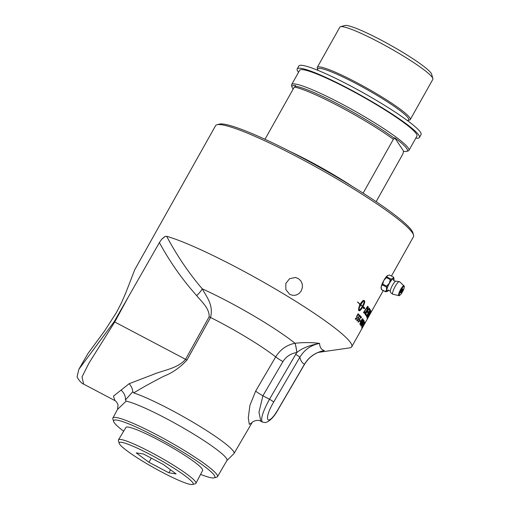 <?xml version="1.0" encoding="UTF-8"?>
<svg xmlns="http://www.w3.org/2000/svg" width="510" height="510" viewBox="0 0 510 510"><rect width="100%" height="100%" fill="white"/><g stroke="black" fill="none" stroke-linecap="round" stroke-linejoin="round"><path stroke-width="0.76" d="M369.323 309.691A113.469 13.203 -150.7 0 0 368.864 309.034A2679.872 2458.034 171.5 0 1 367.621 310.998A113.469 13.203 29.3 0 1 368.156 311.763A113.469 13.203 29.3 0 1 368.277 311.948L367.831 312.662A113.469 13.203 -150.7 0 0 367.736 312.515A113.469 13.203 -150.7 0 0 367.168 311.712A2727.786 2499.351 170.6 0 1 365.772 313.899A113.469 13.203 29.3 0 1 366.435 314.829A113.469 13.203 29.3 0 1 366.511 314.938L366.065 315.658A113.469 13.203 -150.7 0 0 366.014 315.582A113.469 13.203 -150.7 0 0 365.141 314.377A2715.1 2483.215 -10 0 0 369.151 308.091A113.469 13.203 29.3 0 1 369.744 308.933A113.469 13.203 29.3 0 1 369.967 309.27L369.514 309.991A113.469 13.203 -150.7 0 0 369.323 309.691M362.361 322.09L363.311 320.395L362.833 320.471L362.967 320.159L363.649 319.795L363.126 321.421L360.589 325.252L360.71 324.105L360.914 324.666L361.577 323.946L361.921 322.626A113.469 13.203 -150.7 0 0 361.832 322.498L362.145 321.944A113.469 13.203 29.3 0 1 362.221 322.052L362.266 322.097M318.119 352.423L349.643 347.884A113.469 13.203 -150.7 0 0 351.728 346.787A113.469 13.203 -150.7 0 0 350.708 342.86A113.469 13.203 -150.7 0 0 270.587 286.212A113.469 13.203 -150.7 0 0 166.674 236.302L165.055 236.41L161.619 239.279L159.4 242.575L114.176 321.702L78.82 369.374L77.125 376.661C76.596 376.915 80.771 383.265 83.64 384.119L82.014 376.973L88.899 363.247L114.731 321.988L128.437 296.75M78.82 369.374L87.988 353.456L104.352 331.29L116.388 312.611L121.355 303.023L125.517 293.581L134.71 269.79L215.558 125.721A113.469 13.203 29.3 0 1 216.992 124.759A113.469 13.203 29.3 0 1 315.735 166.821A113.469 13.203 29.3 0 1 412.437 232.86A113.469 13.203 29.3 0 1 413.533 235.053A113.469 13.203 29.3 0 1 413.457 236.78L391.438 276.031M367.117 319.337A113.469 13.203 -150.7 0 0 367.162 319.222A2715.1 2574.767 26.4 0 0 370.821 312.751A113.469 13.203 29.3 0 1 370.77 312.853A2715.1 2575.041 -152 0 1 367.117 319.337M367.162 317.959A113.469 13.203 -150.7 0 0 366.97 317.347A2715.1 2551.696 6.9 0 0 370.795 310.966A113.469 13.203 29.3 0 1 370.904 311.349L367.187 318.004M364.784 323.416L361.756 328.822L364.803 323.404M363.216 326.202L362.935 326.738M364.459 323.659L362.075 327.535L364.873 322.785M363.464 325.482L363.012 326.126M362.929 324.679L362.616 325.24A113.469 13.203 -150.7 0 0 362.476 324.895L362.788 324.334A113.469 13.203 29.3 0 1 362.929 324.679L362.572 325.214M362.744 322.945A113.418 13.196 29.3 0 1 362.782 323.008L363.522 322.288L363.624 321.166L364.223 320.739L363.649 322.358L362.234 324.972L361.137 326.177L362.521 323.608A113.469 13.203 -150.7 0 0 362.457 323.493L362.769 322.932A113.469 13.203 29.3 0 1 362.827 323.034L362.839 323.053M363.879 321.287L363.477 321.472L363.879 321.287M364.178 320.688L362.189 324.953L361.093 326.151M363.337 324.787L361.705 327.535L363.107 324.972A113.469 13.203 -150.7 0 0 363.082 324.876L363.388 324.322A113.469 13.203 29.3 0 1 363.413 324.405L364.778 322.09L363.337 324.787M364.446 322.645L364.127 322.875L364.446 322.645M364.726 322.052L363.292 324.755M368.022 313.057A2733.638 2541.464 -2.2 0 0 370.158 309.595A113.469 13.203 29.3 0 1 370.266 309.793A2725.198 2537.715 179 0 1 367.869 313.688L366.983 315.977L368.494 314.007A2707.628 2536.479 3.8 0 0 370.617 310.507A113.469 13.203 29.3 0 1 370.693 310.679A2708.878 2541.164 -174.9 0 1 368.437 314.421L366.543 316.678L368.022 313.057M367.2 319.094A113.469 13.203 -150.7 0 0 367.238 318.45A2715.1 2568.602 17.1 0 0 370.98 312.018A113.469 13.203 29.3 0 1 370.974 312.152A2712.582 2567.831 -161.3 0 1 367.672 317.864A113.469 13.203 29.3 0 1 367.614 318.355L367.2 319.094M388.543 289.973L388.116 290.356L390.099 290.993L390.303 291.459A6.056 1.332 -62.2 0 1 390.297 291.427A6.056 1.332 -62.2 0 1 392.158 285.842A6.056 1.332 -62.2 0 1 395.715 281.15A6.056 1.332 -62.2 0 1 395.741 281.137C394.759 281.278 394.045 280.882 393.592 279.952L393.522 280.519M388.167 290.33A6.675 1.466 -62.2 0 1 387.014 290.617A6.675 1.466 -62.2 0 1 389.984 282.368A6.675 1.466 -62.2 0 1 393.605 280.015M382.455 284.911L386.3 286.939A8.364 7.503 -125 0 0 386.618 286.161L382.781 284.14A8.364 7.503 -125 0 0 382.455 284.911L381.295 286.39A7.491 1.645 -62.2 0 1 383.494 281.055L384.177 279.843A7.491 1.645 -62.2 0 1 387.237 275.808L387.74 275.451A7.491 1.645 -62.2 0 1 388.129 275.323M386.618 286.161L389.079 283.566A7.465 1.638 117.8 0 0 386.644 289.47L386.561 289.852A7.465 1.638 117.8 0 0 387.192 291.446A7.465 1.638 117.8 0 0 387.511 291.286L387.74 291.127A7.465 1.638 117.8 0 0 388.665 290.235M393.803 280.474A7.465 1.638 117.8 0 0 393.867 280.207L393.95 279.824A7.465 1.638 117.8 0 0 393.975 278.575A7.465 1.638 117.8 0 0 392.993 278.39L392.77 278.549A7.465 1.638 117.8 0 0 389.385 283.024L389.079 283.566M389.385 283.024L390.297 279.608A8.364 6.528 11.4 0 0 390.736 279.021L392.77 278.549M386.452 277.587L383.985 280.194A7.465 1.638 -62.2 0 1 387.383 275.706L386.899 277A8.364 6.528 11.4 0 0 386.452 277.587L390.297 279.608M383.985 280.194L384.177 279.843M383.494 281.055L382.781 284.14M387.74 275.451L387.606 275.553A7.465 1.638 -62.2 0 1 387.931 275.394L389.64 275.081L393.478 277.102A8.364 0.975 29.3 0 1 393.605 277.293L393.975 278.575M385.356 291.573L381.518 289.546L381.148 288.265A7.465 1.638 -62.2 0 1 381.174 287.009L381.518 289.546A8.364 0.975 -150.7 0 0 381.646 289.737L385.483 291.758A8.364 0.975 -150.7 0 0 385.356 291.573L386.561 289.852M387.511 291.286L385.483 291.758M381.206 288.462A7.491 1.645 -62.2 0 1 381.123 287.251L381.295 286.39M381.25 286.639A7.465 1.638 -62.2 0 1 383.692 280.717M390.736 279.021L386.899 277M392.993 278.39L393.478 277.102M386.644 289.47L386.3 286.939M384.285 279.665L383.08 281.864M168.893 472.808L148.952 462.296L136.227 452.893L143.45 454.002L163.391 464.508L176.116 473.911L168.893 472.808L170.576 469.818M148.952 462.296L151.285 458.133M150.348 454.62A42.387 4.934 29.3 0 1 192.621 484.5A42.387 4.934 29.3 0 1 153.759 467.702A42.387 4.934 29.3 0 1 119.174 443.286A42.387 4.934 29.3 0 1 150.348 454.62M192.621 484.5L195.394 483.697A44.421 5.17 -150.7 0 0 195.942 483.308A44.421 5.17 -150.7 0 0 151.087 452.376A44.421 5.17 -150.7 0 0 118.467 439.83A44.421 5.17 -150.7 0 0 118.416 440.5L119.174 443.286M195.942 483.308L202.617 470.475A43.962 5.119 -150.7 0 0 166.77 444.516A43.962 5.119 -150.7 0 0 125.938 427.444L118.467 439.83M352.512 186.532A67.243 7.822 -150.7 0 0 290.203 151.566M363.12 193.162L393.369 139.255A67.243 7.822 -150.7 0 0 294.302 87.044L264.983 139.287M393.369 139.255L394.651 138.49A65.561 7.631 -150.7 0 0 340.457 105.366A65.561 7.631 -150.7 0 0 295.577 86.286L294.302 87.044M394.651 138.49A119.461 26.259 -62.2 0 1 394.759 137.815A66.083 7.688 29.3 0 1 406.757 148.557A66.083 7.688 29.3 0 1 406.515 151.4L408.07 150.979A67.243 7.822 -150.7 0 0 408.924 150.405A67.243 7.822 -150.7 0 0 408.319 148.078A67.243 7.822 -150.7 0 0 347.565 107.055A67.243 7.822 -150.7 0 0 291.644 84.59A67.243 7.822 -150.7 0 0 291.599 85.616L292.051 87.165A66.083 7.688 29.3 0 1 295.685 85.603A119.461 26.259 117.8 0 0 295.577 86.286M406.515 151.4A66.083 7.688 29.3 0 1 403.761 151.393A119.461 26.259 -62.2 0 1 403.359 151.623L403.002 153.771L376.125 201.66M293.154 89.091A66.083 7.688 29.3 0 1 292.051 87.165M408.924 150.405L416.944 136.119A67.243 7.822 -150.7 0 0 416.332 133.792A67.243 7.822 -150.7 0 0 355.578 92.763A67.243 7.822 -150.7 0 0 299.663 70.303L291.644 84.59M317.851 69.883A52.096 6.063 -150.7 0 1 357.963 84.584A52.096 6.063 -150.7 0 1 408.217 118.084A52.096 6.063 -150.7 0 1 407.828 120.373L409.377 120.092A53.327 6.203 -150.7 0 0 410.257 119.595A53.327 6.203 -150.7 0 0 409.772 117.753A53.327 6.203 -150.7 0 0 361.59 85.215A53.327 6.203 -150.7 0 0 317.252 67.403A53.327 6.203 -150.7 0 0 317.284 68.416L317.991 70.38M410.257 119.595L432.843 79.343A53.327 6.203 -150.7 0 0 432.875 78.527A53.327 6.203 -150.7 0 0 432.359 77.501A53.327 6.203 -150.7 0 0 386.918 46.467A53.327 6.203 -150.7 0 0 340.514 26.698A53.327 6.203 -150.7 0 0 339.839 27.151L317.252 67.403M432.875 78.527L431.619 74.173A50.069 5.827 -150.7 0 0 431.135 73.204A50.069 5.827 -150.7 0 0 388.461 44.064A50.069 5.827 -150.7 0 0 344.894 25.5L340.514 26.698M403.761 151.393L394.759 137.815M415.816 138.121A70.08 8.154 -150.7 0 0 419.277 137.694A70.08 8.154 -150.7 0 0 419.418 137.502L421.05 134.595A70.08 8.154 -150.7 0 0 364.797 93.674A70.08 8.154 -150.7 0 0 298.962 65.815A70.08 8.154 -150.7 0 0 298.822 66.007L297.19 68.914A70.08 8.154 -150.7 0 0 298.541 72.305M419.418 137.502A70.08 8.154 -150.7 0 0 363.165 96.588A70.08 8.154 -150.7 0 0 297.33 68.729A70.08 8.154 -150.7 0 0 297.19 68.914M214.123 477.876L216.699 477.194A59.957 6.981 -150.7 0 0 217.47 476.691A59.957 6.981 -150.7 0 0 216.935 474.606A59.957 6.981 -150.7 0 0 162.709 437.994A59.957 6.981 -150.7 0 0 112.895 418.009A59.957 6.981 -150.7 0 0 112.863 418.927L113.622 421.477A58.038 6.751 29.3 0 1 167.573 443.088A58.038 6.751 29.3 0 1 214.123 477.876A58.038 6.751 29.3 0 1 200.583 474.389M123.662 431.218A58.038 6.751 29.3 0 1 114.183 422.58A58.038 6.751 29.3 0 1 113.622 421.477M260.859 421.279L258.959 412.258L262.899 395.773L269.497 399.247C262.797 411.551 260.406 419.156 262.338 422.057L260.859 421.279C257.435 418.844 251.876 422.006 252.004 422.707L252.214 422.363M320.395 351.575L324.334 350.574C315.709 352.212 309.085 356.764 304.464 364.223L278.288 409.058C267.578 427.756 262.733 420.457 273.666 402.09L299.842 357.255C304.419 349.726 310.992 345.104 319.579 343.402C312.19 342.389 304.005 342.337 295.029 343.249L294.978 343.255C286.754 344.919 280.322 349.471 275.68 356.911L255.657 391.113L249.925 405.342L248.281 417.798L249.32 424.365L252.042 422.65M321.816 351.154L324.334 350.574C321.37 349.771 319.783 347.38 319.579 343.402C309.436 345.257 301.869 348.298 296.865 352.525A8.402 0.918 81.8 0 0 295.029 343.249M321.912 351.129C314.351 353.258 308.55 357.676 304.502 364.369A4.201 0.472 -149.7 0 0 304.464 364.223C302.226 363.094 300.683 360.774 299.842 357.255A4.201 0.472 -149.7 0 0 295.673 354.412L269.497 399.247A4.201 0.472 30.3 0 1 273.666 402.09M255.657 391.113A8.402 0.943 -149.6 0 0 262.899 395.773L282.942 361.577C286.193 356.458 290.815 353.449 296.814 352.537A8.402 0.918 81.8 0 0 294.978 343.255A75.295 8.759 -150.7 0 0 202.266 288.845C188.776 273.073 176.919 255.561 166.674 236.302M226.893 460.568L233.86 453.702A63.036 7.338 -150.7 0 0 234.007 453.517A63.036 7.338 -150.7 0 0 197.179 424.728A63.036 7.338 -150.7 0 0 133.69 392.891C142.647 387.46 152.758 381.875 164.022 376.138C172.597 372.772 180.24 367.404 186.972 360.034L210.553 317.475A10.506 1.045 29 0 1 209.164 316.755L185.57 359.314C177.493 368.755 162.894 370.19 152.362 374.812L129.17 383.686L113.469 396.142L114.954 400.624L83.64 384.119M217.47 476.691L226.95 460.473A60.288 7.019 -150.7 0 0 186.915 430.07A60.288 7.019 -150.7 0 0 126.129 401.134L117.517 409.415L112.895 418.009M121.214 390.258C124.204 393.038 125.613 396.264 125.434 399.936L132.179 392.407A80.911 1.084 133.6 0 1 132.81 391.725L133.69 392.891M125.434 399.936L126.129 401.134M282.942 361.577A8.402 0.943 30.4 0 1 275.68 356.911A64.795 7.542 29.3 0 0 210.553 317.475C213.575 304.903 206.92 297.438 202.266 288.845A10.506 2.518 -43.8 0 1 196.675 295.609C201.635 301.824 209.463 308.231 209.164 316.755M165.055 236.41A10.506 2.512 -29.7 0 1 161.619 239.279M129.17 383.686C131.325 386.185 132.536 388.862 132.81 391.725M413.533 235.053L412.883 232.796A111.786 13.011 -150.7 0 0 411.806 230.635A111.786 13.011 -150.7 0 0 316.531 165.578A111.786 13.011 -150.7 0 0 219.255 124.134L216.992 124.759M370.413 311.859L370.368 311.833A2659.267 2501.442 -171.1 0 1 369.17 313.841A113.418 13.196 29.3 0 1 369.24 314.096L370.483 312.12A113.469 13.203 -150.7 0 0 370.413 311.859A2658.139 2500.307 -171.1 0 1 369.214 313.86A113.469 13.203 29.3 0 1 369.291 314.122L369.31 314.173M368.781 314.587A2748.683 2586.446 -172.2 0 1 367.468 316.793A113.469 13.203 29.3 0 1 367.557 317.086L368.87 314.912A113.469 13.203 -150.7 0 0 368.781 314.587L368.736 314.562A2749.856 2587.625 -172.3 0 1 367.417 316.774A113.418 13.196 29.3 0 1 367.506 317.061L367.595 317.182M367.398 307.218A2709.33 2432.579 164.3 0 1 364.236 312.043A113.469 13.203 29.3 0 1 364.503 312.349L365.606 312.126L367.072 310.029L367.684 307.555A113.469 13.203 -150.7 0 0 367.398 307.218L367.353 307.198A2710.478 2433.688 164.3 0 1 364.191 312.024A113.418 13.196 29.3 0 1 364.465 312.33L364.892 312.579M363.203 326.177L364.491 323.965L363.381 326.005M364.573 323.372L363.509 325.418M362.559 319.311L361.093 321.109L360.143 323.608L361.552 321.784L362.559 319.311L361.137 321.128L360.156 323.627M364.223 300.836C363.305 301.117 362.157 302.424 360.78 304.75A113.469 13.203 29.3 0 1 362.393 306.229C363.687 303.832 364.299 302.035 364.223 300.836L364.185 300.817C363.26 301.098 362.113 302.404 360.742 304.731A113.418 13.196 29.3 0 1 362.349 306.21L362.393 306.229M363.286 320.312L362.833 320.471L363.286 320.312M363.585 319.738L361.679 324.016L360.5 325.176M289.603 294.251L285.861 289.559L285.829 283.433L289.578 278.696L295.354 277.491L298.388 278.6L300.862 280.914L302.258 284.057L302.392 287.563L301.257 290.904L299.032 293.556L296.049 295.131L292.746 295.373L289.603 294.251M360.634 321.077L360.315 321.638A113.469 13.203 -150.7 0 0 359.913 321.16L360.226 320.599A113.469 13.203 29.3 0 1 360.634 321.077L360.27 321.619M356.923 319.528L357.178 320.28L358.205 319.541L358.167 317.551L359.614 315.205A113.469 13.203 29.3 0 1 360.34 315.951L359.996 316.57A113.469 13.203 -150.7 0 0 359.41 315.964L358.575 317.462L358.466 319.706L356.86 320.866L356.968 319.553L357.268 320.344M359.384 315.39L359.575 315.186A113.418 13.196 29.3 0 1 360.302 315.926L359.958 316.544M359.41 315.964L358.53 317.437L358.422 319.687L356.815 320.847M364.752 308.69L363.197 308.199L363.636 307.67A113.469 13.203 -150.7 0 0 362.82 306.873C361.112 309.748 359.869 311.036 359.091 310.73A113.469 13.203 -150.7 0 0 358.536 310.22L358.887 307.007A113.469 13.203 29.3 0 1 359.473 307.53L358.906 310.316C359.811 310.029 360.946 308.716 362.31 306.382A113.469 13.203 -150.7 0 0 360.697 304.897A9.83 4.482 115.9 0 0 360.474 305.318A113.469 13.203 29.3 0 1 360.742 305.56L359.32 306.918L359.601 304.54A113.469 13.203 29.3 0 1 359.888 304.789A9.83 4.609 -64.3 0 1 360.111 304.374A113.469 13.203 -150.7 0 0 357.484 302.111L357.599 301.99A113.469 13.203 29.3 0 1 360.194 304.228C361.928 301.365 363.209 300.097 364.038 300.422A113.469 13.203 29.3 0 1 364.586 300.932C365.052 301.799 364.491 303.724 362.903 306.72A113.469 13.203 29.3 0 1 363.745 307.543L364.185 307.014L364.433 308.505M363.949 300.358L363.993 300.403A113.418 13.196 29.3 0 1 364.548 300.906C365.013 301.773 364.452 303.705 362.859 306.701L362.903 306.72M355.444 318.1L355.75 318.871L356.828 318.157L356.694 316.123L358.147 313.777A113.469 13.203 29.3 0 1 358.976 314.574L358.632 315.193A113.469 13.203 -150.7 0 0 357.969 314.555L357.127 316.047L357.115 318.342L355.432 319.464L355.489 318.119L355.827 318.935M357.905 313.962L358.109 313.758A113.418 13.196 29.3 0 1 358.932 314.555L358.587 315.174M357.969 314.555L357.089 316.028L357.076 318.323L355.387 319.438M358.23 320.873L358.434 321.593L359.403 320.828L359.467 318.89L360.901 316.538A113.469 13.203 29.3 0 1 361.533 317.233L361.188 317.851A113.469 13.203 -150.7 0 0 360.685 317.29L359.843 318.782L359.633 320.981L358.109 322.18L358.275 320.892L358.511 321.657M360.678 316.729L360.87 316.519A113.418 13.196 29.3 0 1 361.488 317.214L361.144 317.832M360.685 317.29L359.799 318.763L359.588 320.956L358.071 322.161M362.801 318.667L361.711 321.918C360.761 323.671 360.124 324.424 359.805 324.181L360.959 320.981C361.915 319.241 362.559 318.489 362.897 318.737L362.827 318.68M364.159 313.191A113.469 13.203 -150.7 0 0 363.528 312.49A2715.1 2430.258 -16.5 0 0 367.633 306.255A113.469 13.203 29.3 0 1 368.131 306.829L367.245 310.316C365.957 312.471 365.039 313.497 364.484 313.395L364.114 313.172M367.672 317.864L367.627 317.838A2713.735 2568.997 -161.3 0 0 370.929 312.126A113.418 13.196 29.3 0 1 370.929 312.126L370.974 312.152M367.627 317.838A113.418 13.196 29.3 0 1 367.57 318.329L367.614 318.355M367.57 318.329L367.225 318.935M370.222 309.768A2726.358 2538.869 178.9 0 1 367.825 313.669L367.869 313.688M367.825 313.669L366.964 315.958M370.642 310.654A2710.032 2542.324 -174.9 0 1 368.392 314.396L366.499 316.653M363.292 324.762L361.66 327.509M362.145 326.266L362.004 326.961M361.482 324.857L361.418 325.571M363.834 321.262L363.432 321.447L363.834 321.262M360.2 320.599A113.418 13.196 29.3 0 1 360.589 321.058M357.593 301.996A113.418 13.196 29.3 0 1 360.156 304.202L360.194 304.228M362.859 306.701A113.418 13.196 29.3 0 1 363.7 307.517L363.745 307.543M364.14 306.988L364.707 308.671L363.152 308.174M359.046 310.711C359.831 311.011 361.074 309.729 362.776 306.848L362.82 306.873M358.887 307.02A113.418 13.196 29.3 0 1 359.429 307.511L359.473 307.53M359.429 307.511L358.906 310.316M360.474 305.318L360.43 305.292A9.837 4.488 115.9 0 1 360.659 304.878L360.697 304.897M360.704 305.541L359.276 306.899M362.852 318.718L361.666 321.899C360.64 323.729 360.009 324.481 359.76 324.156M360.831 323.85L360.895 324.647M363.241 320.286L362.788 320.446L363.209 320.255M362.4 327.331L361.813 328.204M362.183 327.254L362.087 327.611M362.055 328.261L361.807 328.682M364.669 323.582L364.446 323.952M367.621 306.268A113.418 13.196 29.3 0 1 368.086 306.803L368.335 307.243M368.29 307.218L367.2 310.29C366.123 312.279 365.205 313.306 364.44 313.376M369.138 308.11A113.418 13.196 29.3 0 1 369.916 309.251L369.967 309.27M369.916 309.251L369.489 309.946M367.621 310.998L367.576 310.972A2681.013 2459.15 171.5 0 0 368.819 309.009L368.864 309.034M367.576 310.972A113.418 13.196 29.3 0 1 368.233 311.922L368.277 311.948M368.233 311.922L367.799 312.617M365.772 313.899L365.727 313.873A2728.946 2500.485 170.6 0 0 367.117 311.686L367.168 311.712M365.727 313.873A113.418 13.196 29.3 0 1 366.467 314.919L366.511 314.938M366.467 314.919L366.033 315.613M370.77 311.004A113.418 13.196 29.3 0 1 370.853 311.329L369.151 314.721M369.106 314.695L367.117 317.94M399.553 281.692L403.971 285.842A5.521 1.211 117.8 0 0 400.579 289.533A5.521 1.211 117.8 0 0 398.654 295.462A5.521 1.211 117.8 0 0 398.833 295.59L392.917 294.289A7.127 1.568 -62.2 0 1 392.687 294.123A7.127 1.568 -62.2 0 1 395.167 286.467A7.127 1.568 -62.2 0 1 399.553 281.692L395.715 281.15M399.356 295.143A4.909 1.077 -62.2 0 1 401.064 289.871A4.909 1.077 -62.2 0 1 404.124 286.639A4.909 1.077 -62.2 0 1 402.415 291.911A4.909 1.077 -62.2 0 1 399.356 295.143M400.624 292.67L400.624 292.67A2.11 0.465 -62.2 0 0 400.669 292.708L402.632 288.979A2.11 0.465 -62.2 0 1 401.937 291.28A2.11 0.465 -62.2 0 1 400.669 292.708L400.662 292.702M402.046 291.35A2.212 0.484 117.8 0 0 402.817 288.979A2.212 0.484 117.8 0 0 401.434 290.432A2.212 0.484 117.8 0 0 400.662 292.81A2.212 0.484 117.8 0 0 402.046 291.35M304.502 364.369L278.326 409.205A4.201 0.472 -149.7 0 0 278.288 409.058M296.814 352.537L296.865 352.525A32.022 31.014 -33.5 0 0 295.673 354.412M186.972 360.034A10.506 1.045 -151 0 1 185.57 359.314L114.731 321.988A10.506 1.071 28.5 0 0 114.176 321.702M159.4 242.575C169.804 261.783 182.229 279.461 196.675 295.609M351.728 346.787L383.265 290.592M390.297 291.427L390.845 292.861L392.917 294.289M402.167 289.355L401.937 291.044L400.713 292.115M403.971 285.842C404.334 285.696 404.373 286.448 404.086 288.099C403.92 289.31 402.817 291.401 400.777 294.391C399.502 295.628 398.852 296.023 398.833 295.59M407.828 120.373L407.324 120.513M278.326 409.205C274.284 416.708 269.988 421.177 265.449 422.599L262.338 422.057M114.954 400.624C115.305 400.273 118.25 404.035 118.008 405.297L117.517 409.415M234.007 453.517L252.055 422.637"/></g></svg>
